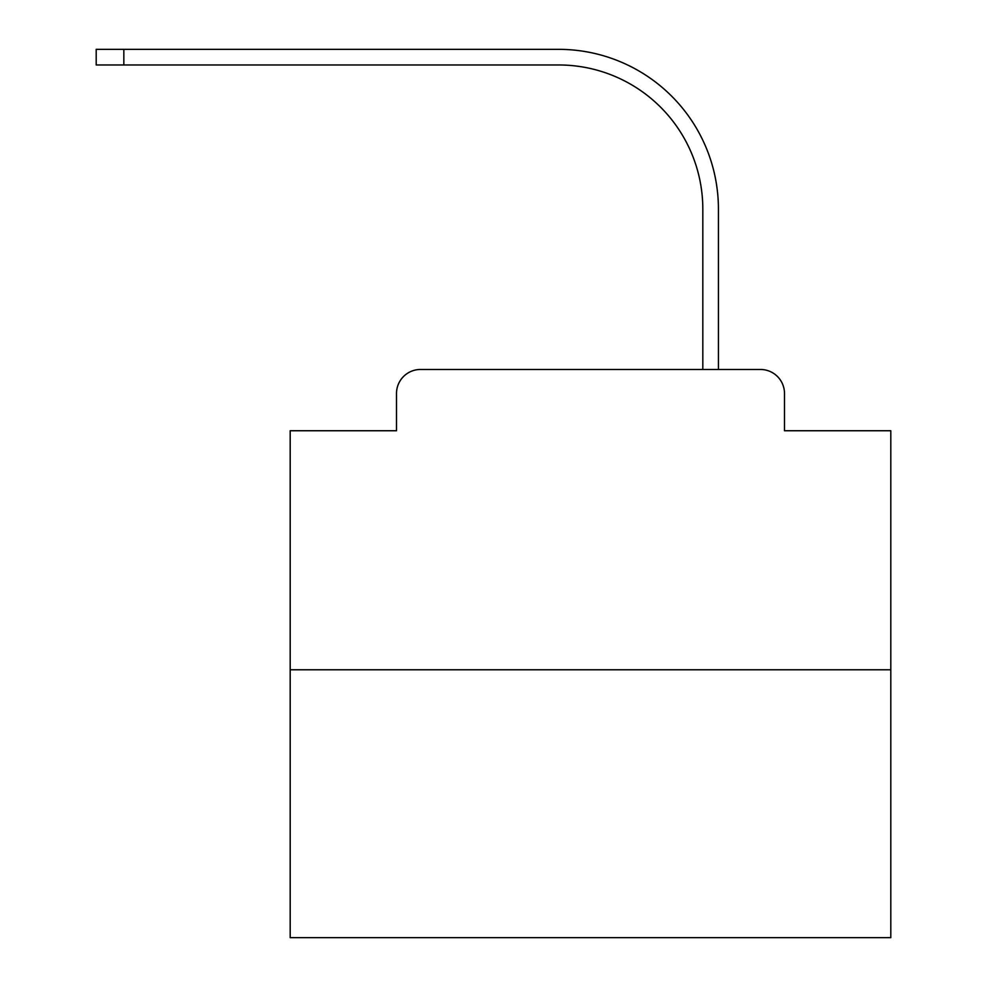 <?xml version="1.0" encoding="UTF-8"?>
<svg xmlns="http://www.w3.org/2000/svg" width="987" height="987" viewBox="0 0 987 987"><rect width="100%" height="100%" fill="white"/><g stroke="black" fill="none" stroke-linecap="round" stroke-linejoin="round"><path stroke-width="1.48" d="M396.503 393.505L396.503 430.739L396.503 393.505A24.021 24.021 0 0 1 420.524 369.471L496.806 369.471M890.805 669.778L290.19 669.778L290.19 937.65L890.805 937.65L890.805 430.739L784.492 430.739L784.492 393.505A24.021 24.021 0 0 0 760.471 369.471L420.524 369.471M290.19 669.778L290.19 430.739L396.503 430.739M684.188 369.471L702.818 369.471L702.818 209.108A144.151 144.151 0 0 0 558.667 64.969A144.151 144.151 0 0 1 702.818 209.108A144.151 144.151 0 0 0 558.667 64.969A144.151 144.151 0 0 1 702.818 209.108A144.151 144.151 0 0 0 558.667 64.969A144.151 144.151 0 0 1 702.818 209.108A144.151 144.151 0 0 0 558.667 64.969A144.151 144.151 0 0 1 702.818 209.108A144.151 144.151 0 0 0 558.667 64.969A144.151 144.151 0 0 1 702.818 209.108A144.151 144.151 0 0 0 558.667 64.969A144.151 144.151 0 0 1 702.818 209.108A144.151 144.151 0 0 0 558.667 64.969A144.151 144.151 0 0 1 702.818 209.108A144.151 144.151 0 0 0 558.667 64.969A144.151 144.151 0 0 1 702.818 209.108A144.151 144.151 0 0 0 558.667 64.969A144.151 144.151 0 0 1 702.818 209.108A144.151 144.151 0 0 0 558.667 64.969A144.151 144.151 0 0 1 702.818 209.108A144.151 144.151 0 0 0 558.667 64.969A144.151 144.151 0 0 1 702.818 209.108A144.151 144.151 0 0 0 558.667 64.969A144.151 144.151 0 0 1 702.818 209.108A144.151 144.151 0 0 0 558.667 64.969A144.151 144.151 0 0 1 702.818 209.108A144.151 144.151 0 0 0 558.667 64.969A144.151 144.151 0 0 1 702.818 209.108A144.151 144.151 0 0 0 558.667 64.969A144.151 144.151 0 0 1 702.818 209.108A144.151 144.151 0 0 0 558.667 64.969A144.151 144.151 0 0 1 702.818 209.108A144.151 144.151 0 0 0 558.667 64.969A144.151 144.151 0 0 1 702.818 209.108A144.151 144.151 0 0 0 558.667 64.969A144.151 144.151 0 0 1 702.818 209.108M718.425 369.471L718.425 209.108L718.425 369.471L718.425 209.108L718.425 369.471L718.425 209.108L718.425 369.471L718.425 209.108L718.425 369.471L718.425 209.108L718.425 369.471L718.425 209.108L718.425 369.471L718.425 209.108L718.425 369.471L718.425 209.108L718.425 369.471L718.425 209.108L718.425 369.471L718.425 209.108L718.425 369.471L718.425 209.108L718.425 369.471L718.425 209.108L718.425 369.471L718.425 209.108L718.425 369.471L718.425 209.108L718.425 369.471L718.425 209.108L718.425 369.471L718.425 209.108L718.425 369.471L718.425 209.108L718.425 369.471L718.425 209.108L718.425 369.471L760.471 369.471M784.492 430.739L784.492 393.505M96.195 49.35L123.831 49.35L123.831 64.969L96.195 64.969L96.195 49.35M718.425 209.108A159.758 159.758 0 0 0 558.667 49.35L123.831 49.35M123.831 64.969L558.667 64.969"/></g></svg>
